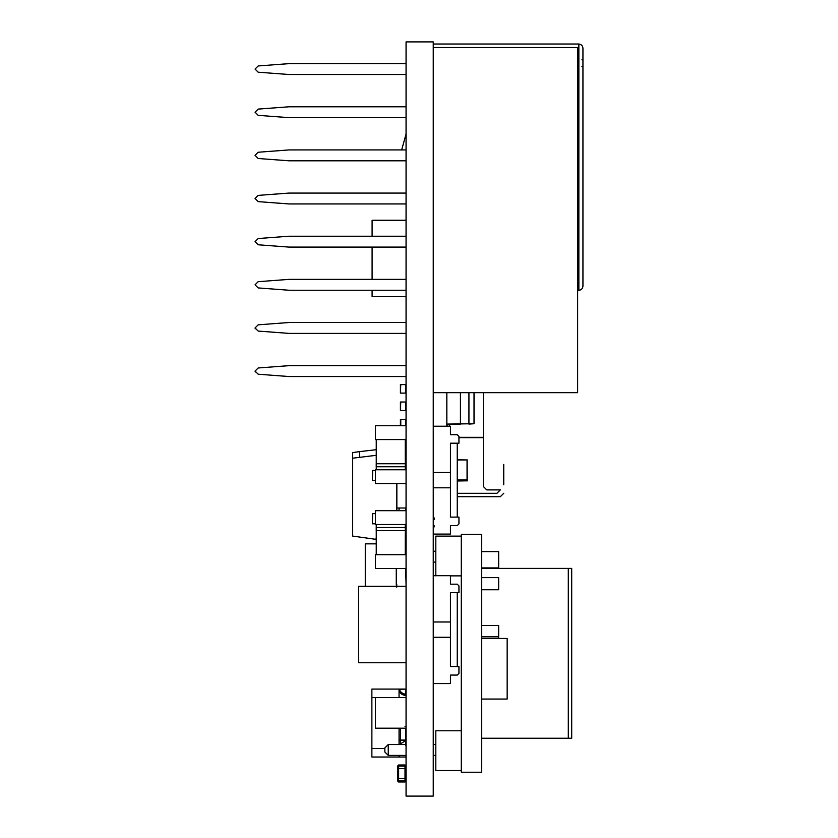 <?xml version="1.0" encoding="UTF-8"?>
<svg xmlns="http://www.w3.org/2000/svg" width="838" height="838" viewBox="0 0 838 838"><rect width="100%" height="100%" fill="white"/><g stroke="black" fill="none" stroke-linecap="round" stroke-linejoin="round"><path stroke-width="1.26" d="M406.063 796.1L433.246 796.1L433.246 41.9L406.063 41.9L406.063 796.1M450.446 575.696L433.466 575.696L450.446 575.696L450.446 584.191L457.244 584.191L458.941 585.888L458.941 592.686L450.446 592.686L457.244 592.686L457.244 666.577L458.941 666.577L458.941 673.364L457.244 675.072L450.446 675.072L450.446 683.557L433.466 683.557L433.466 621.985L433.466 683.557L433.466 637.278L450.446 637.278L450.446 621.985L433.466 621.985L433.466 575.696L433.466 637.278L450.446 637.278L450.446 666.577L458.941 666.577L450.446 666.577L450.446 592.686L450.446 621.985L433.466 621.985L433.466 575.696L435.812 575.696M406.063 419.429L400.417 419.429L400.417 425.756M400.334 425.756L400.627 419.429M406.063 402.01L400.417 402.01L400.417 410.505L400.774 402.01M400.627 410.505L400.627 402.01M400.774 410.505L406.063 410.505M406.063 384.6L400.417 384.6L400.417 393.095L400.774 384.6M400.627 393.095L400.627 384.6M400.774 393.095L406.063 393.095M468.934 392.666L468.934 424.08L474.025 423.735L447.178 424.08L449.388 424.08L447.031 424.112L447.188 426.217M468.934 424.08L474.025 423.735L468.934 424.08L474.025 423.735L474.025 392.666L474.025 423.735L447.178 424.08L449.388 424.08L447.042 424.112L446.853 426.217L447.178 424.08L460.439 424.08L447.178 424.08L446.832 426.217L446.832 392.666M449.388 424.08L460.429 424.08L460.429 392.666L460.439 424.08L447.178 424.08L455.338 424.08L449.388 424.08L455.338 424.08L449.388 424.08L449.398 426.217L449.398 424.08L447.188 424.416M483.358 392.666L483.358 486.501L483.358 437.666L458.941 437.666L458.941 443.208L458.941 436.409L457.244 434.713L458.941 436.409L458.941 443.208L450.446 443.208L450.446 472.506L433.466 472.506L433.466 534.089L450.446 534.089L450.446 525.594L450.446 534.089L450.446 525.594L457.244 525.594L458.941 523.897L458.941 517.098L457.244 517.098L457.244 443.208L457.244 517.098L450.446 517.098L450.446 487.8L433.466 487.8L450.446 487.8L450.446 472.506L433.466 472.506L433.466 426.217L450.446 426.217L450.446 434.713L450.446 426.217L433.466 426.217M503.743 464.42L503.743 484.804M486.752 489.895L483.358 486.501L486.752 489.895L500.338 489.895L496.944 493.299L457.244 493.299L463.823 493.299L457.244 493.299L457.244 480.981L467.237 480.813L467.143 460.617L467.059 480.981M457.244 459.779L467.227 459.947L457.244 459.779L457.244 443.208L450.446 443.208L450.446 517.098L458.941 517.098L458.941 523.897L458.941 517.098L457.244 517.098L457.244 496.693L500.338 496.693L503.743 493.299M500.338 489.895L496.944 493.299L457.244 493.299M446.853 426.217L446.989 424.217M457.244 479.985L467.227 479.985L467.059 459.79L467.059 480.164L457.244 480.164M467.227 479.985L467.059 480.813L457.244 480.813M467.206 459.947L457.244 459.947M434.304 519.434L433.246 519.434L434.304 518.366M434.304 526.861L433.246 525.803L434.304 525.803M434.304 519.005L433.246 519.005L434.304 517.947M406.063 365.661L289.026 365.661L406.063 365.661L289.026 365.661L406.063 365.661L289.026 365.661L258.188 367.976L255.056 371.098L258.188 374.219L289.026 376.534L406.063 376.534M289.026 365.661L258.188 367.976L289.026 365.661L258.188 367.976L289.026 365.661L258.188 367.976L289.026 365.661L258.188 367.976L255.056 371.098L255.255 371.999M406.063 322.515L289.026 322.515L406.063 322.515L289.026 322.515L406.063 322.515L289.026 322.515L258.188 324.83L255.056 327.951L258.188 331.073L289.026 333.388L406.063 333.388M289.026 322.515L258.188 324.83L289.026 322.515L258.188 324.83L289.026 322.515L258.188 324.83L289.026 322.515L258.188 324.83L255.056 327.951L255.255 328.852M406.063 279.368L289.026 279.368L406.063 279.368L289.026 279.368L372.093 279.368L289.026 279.368L258.188 281.683L255.056 284.805L258.188 287.926L289.026 290.241L406.063 290.241M289.026 279.368L258.188 281.683L289.026 279.368L258.188 281.683L289.026 279.368L258.188 281.683L289.026 279.368L258.188 281.683L255.056 284.805L258.188 287.926M406.063 236.222L289.026 236.222L406.063 236.222L289.026 236.222L372.093 236.222L289.026 236.222L258.188 238.537L255.056 241.658L258.188 244.78L289.026 247.095L406.063 247.095M289.026 236.222L258.188 238.537L289.026 236.222L258.188 238.537L289.026 236.222L258.188 238.537L289.026 236.222L258.188 238.537L255.056 241.658L258.188 244.78M406.063 193.075L289.026 193.075L406.063 193.075L289.026 193.075L406.063 193.075L289.026 193.075L258.188 195.39L255.056 198.512L258.188 201.633L289.026 203.948L406.063 203.948M289.026 193.075L258.188 195.39L289.026 193.075L258.188 195.39L289.026 193.075L258.188 195.39L289.026 193.075L258.188 195.39L255.056 198.512L258.188 201.633M406.063 149.929L289.026 149.929L406.063 149.929L289.026 149.929L401.664 149.929L406.063 134.028L401.674 149.929L289.026 149.929L258.188 152.244L255.056 155.365L258.188 158.497L289.026 160.802L406.063 160.802M289.026 149.929L258.188 152.244L289.026 149.929L258.188 152.244L289.026 149.929L258.188 152.244L289.026 149.929L258.188 152.244L255.056 155.365L258.188 158.497M406.063 106.793L289.026 106.793L406.063 106.793L289.026 106.793L406.063 106.793L289.026 106.793L258.188 109.097L255.056 112.219L258.188 115.351L289.026 117.655L406.063 117.655M289.026 106.793L258.188 109.097L289.026 106.793L258.188 109.097L289.026 106.793L258.188 109.097L289.026 106.793L258.188 109.097L255.056 112.219L258.188 115.351M406.063 63.646L289.026 63.646L406.063 63.646L289.026 63.646L406.063 63.646L289.026 63.646L258.188 65.951L255.056 69.083L258.188 72.204L289.026 74.509L406.063 74.509M289.026 63.646L258.188 65.951L289.026 63.646L258.188 65.951L289.026 63.646L258.188 65.951L289.026 63.646L258.188 65.951L255.056 69.083L258.188 72.204M433.246 47.504L577.633 47.504L433.246 47.504L577.633 47.504L577.633 392.666L433.246 392.666M258.188 367.976L255.056 371.098M258.188 324.83L255.056 327.951M258.188 281.683L255.056 284.805M258.188 238.537L255.056 241.658M258.188 195.39L255.056 198.512M258.188 152.244L255.056 155.365M258.188 109.097L255.056 112.219M258.188 65.951L255.056 69.083M365.295 586.317L365.295 543.852L376.252 543.852M405.236 543.852L406.063 543.852M376.252 463.728L376.252 439.573L406.063 439.573L405.236 439.573L406.063 439.573L405.236 439.573L405.288 466.745L376.22 466.745L376.22 463.728L405.288 463.728M405.236 466.745L405.236 469.772M376.252 469.772L376.262 466.745M375.434 439.573L376.252 439.573L375.434 439.573L375.434 425.756L406.063 425.756M375.434 483.578L406.063 483.578L375.434 483.578L375.434 469.772L406.063 469.772M376.22 527.521L376.252 524.504L375.434 524.504L406.063 524.504L405.236 524.504L405.288 530.548L376.21 530.548L376.22 527.521L405.288 527.521M405.288 530.548L405.236 554.704M376.252 554.704L376.252 530.548M375.434 568.51L406.063 568.51L375.434 568.51L375.434 554.704L406.063 554.704M375.434 524.504L375.434 510.688L406.063 510.688M405.236 524.504L406.063 524.504L405.236 524.504M396.259 584.505L396.259 568.51M406.063 584.505L405.686 568.51M396.762 587.061L396.762 584.505M396.384 584.505L396.384 587.061M406.063 662.753L358.507 662.753L358.507 586.317L406.063 586.317M406.063 483.578L396.845 483.578L406.063 483.578M372.093 236.222L372.093 220.258L406.063 220.258M372.093 290.241L372.093 296.694L406.063 296.694M372.093 279.368L372.093 247.095M457.244 434.713L450.446 434.713L457.244 434.713M457.244 495.384L457.244 498.84M457.244 489.402L457.244 481.693L457.244 489.402M457.244 470.642L457.244 471.867M457.244 456.186L457.244 459.633M457.244 675.072L450.446 675.072L457.244 675.072M458.941 592.686L450.446 592.686L458.941 592.686M457.244 584.191L450.446 584.191L457.244 584.191M457.244 592.686L450.446 592.686L457.244 592.686M397.568 768.666L406.063 768.666L397.568 768.666L397.568 766.058L398.637 765L405.005 765L406.063 766.058L405.005 766.058L405.005 765M397.568 778.313L398.637 778.313L398.637 766.058L405.005 766.058L405.005 778.313L405.854 778.313L405.854 768.666L406.063 778.313L397.568 778.313L397.788 768.666L397.788 778.313L398.637 778.313L397.568 778.313L397.568 780.922L398.637 781.98L405.005 781.98L406.063 780.922L405.005 780.922L405.005 781.98M397.568 780.922L405.005 780.922L405.005 778.313L398.637 778.313L398.322 781.938M400.417 728.191L400.417 743.872L405.843 740.53L399.056 740.048L405.843 740.048L405.843 728.191M405.843 695.027L405.843 694.314C402.24 693.686 400.072 691.947 399.349 689.087L405.843 689.087L405.843 695.058M399.349 757.028L399.056 755.415L399.056 757.028L405.843 757.028L405.843 755.415L405.843 757.028L399.056 757.028L405.341 757.028M405.843 744.542L388.245 744.542L406.063 744.542L405.843 740.143M371.873 757.028L405.843 757.028L371.873 757.028L371.873 689.087L399.056 689.087L399.056 697.583M375.434 697.583L371.873 697.583M399.056 728.191L399.056 744.542M384.851 748.533L371.873 748.533M399.056 696.221L399.056 689.433C399.506 692.995 401.769 695.027 405.843 695.53L405.843 689.087L399.349 689.087M399.056 689.433L405.843 689.087M399.056 757.028L405.843 757.028L399.056 757.028M405.843 740.53L405.843 745.569M406.063 697.551L375.434 697.551L375.434 728.191L406.063 728.191M376.252 449.692L359.481 451.63L359.481 457.244M396.845 510.688L396.845 483.578L396.845 508.006L405.854 508.006L405.854 510.688M354.38 452.352L352.683 452.593L352.683 536.079L374.743 539.18L352.683 536.079M359.481 451.63L352.683 452.593M405.728 464.86L405.854 469.772M405.288 464.86L405.854 464.86M399.056 508.006L399.056 510.688M374.785 539.18L376.252 538.97L374.785 539.18M372.386 480.666L375.434 480.666L372.386 480.666L372.627 470.474M372.386 523.813L375.434 523.813L372.386 523.813L372.627 513.621M376.252 455.306L352.683 458.197M375.434 513.621L372.386 513.621M375.434 470.474L372.386 470.474M577.633 233.676L578.859 233.676L578.859 48.269L577.633 48.269M578.859 233.676L578.859 239.364L577.633 239.364L578.859 239.364L578.859 290.325C581.352 290 582.714 288.586 582.944 286.083L582.944 48.269C582.693 45.692 581.279 44.278 578.691 44.026L433.246 44.026L578.691 44.026C581.258 44.299 582.672 45.713 582.944 48.269C582.714 45.765 581.352 44.351 578.859 44.026L578.859 48.269M550.671 44.026L433.246 44.026L550.671 44.026M578.859 44.026C581.352 44.351 582.714 45.765 582.944 48.269M577.633 290.325L578.859 290.325C581.352 290 582.714 288.586 582.944 286.083L582.944 124.883M401.664 149.929L406.063 134.028M435.812 744.542L433.246 744.542L435.812 744.542M388.245 744.542L406.063 744.542L388.245 744.542L384.851 747.946L388.245 744.542L384.851 747.946L384.851 752.021L388.245 755.415L388.245 744.542L384.851 747.946M435.812 551.236L433.246 551.236L435.812 551.236M406.063 551.236L405.236 551.236L406.063 551.236M435.812 562.109L433.246 562.109M571.705 568.394L481.672 568.394L568.3 568.394L568.3 738.257L571.705 738.257L571.705 568.394L568.3 568.394L571.705 568.394L568.3 568.394L568.3 738.257L481.672 738.257M461.288 534.424L461.288 772.238L481.672 772.238L481.672 534.424L461.288 534.424L481.672 534.424M435.812 755.415L433.246 755.415M406.063 755.415L388.245 755.415M386.884 754.053L384.851 752.021M435.812 536.121L461.288 536.121L435.812 536.121L461.288 536.121L435.812 536.121L435.812 575.874M461.288 575.874L450.446 575.874M435.812 730.788L461.288 730.788L435.812 730.788L461.288 730.788L435.812 730.788L435.812 770.531L461.288 770.531M481.672 589.743L498.662 589.743L498.662 577.623L481.672 577.623M481.672 699.06L507.158 699.06L507.158 638.451L481.672 638.451M481.672 551.614L498.662 551.614L498.662 567.923L481.672 567.923M481.672 625.441L498.662 625.441L498.662 636.817L481.672 636.817L498.662 636.817L498.662 638.451M405.707 425.756L405.707 419.429M400.774 425.756L400.774 419.429M405.707 410.505L405.707 402.01M405.707 393.095L405.707 384.6M458.941 437.331L483.358 437.331M405.005 726.357L406.063 726.357M398.637 765L398.637 766.058L397.568 766.058M578.859 237.741L577.633 237.741M581.918 59.823L582.944 59.823M581.918 66.621L582.944 66.621M577.633 286.083L578.859 286.083M571.705 689.81L571.705 617.124"/></g></svg>
